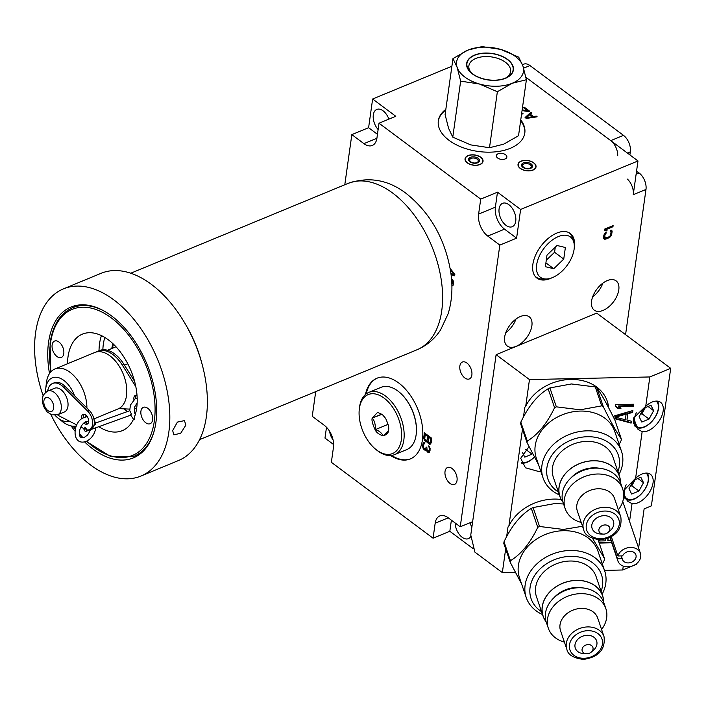 <?xml version="1.0" encoding="UTF-8"?>
<svg xmlns="http://www.w3.org/2000/svg" width="706" height="706" viewBox="0 0 706 706"><rect width="100%" height="100%" fill="white"/><g stroke="black" fill="none" stroke-linecap="round" stroke-linejoin="round"><path stroke-width="1.06" d="M130.716 414.607L131.457 414.131L129.842 410.724M137.158 397.937L135.005 398.961L130.442 405.032L129.701 410.733L95.637 423.044M98.831 426.68A52.226 30.923 -112.5 0 0 122.306 430.651A52.226 30.923 -112.5 0 0 133.496 419.232C134.458 420.246 134.846 419.302 134.669 416.39A52.226 30.923 -112.5 0 0 108.336 339.824A52.226 30.923 -112.5 0 0 82.408 334.123A52.226 30.923 -112.5 0 0 67.511 363.766M137.149 402.95L134.493 407.177L134.669 412.966M52.129 344.899A8.869 5.251 67.5 0 1 54.565 341.051A8.869 5.251 67.5 0 1 61.14 344.246A8.869 5.251 67.5 0 1 63.787 353.6A8.869 5.251 67.5 0 1 61.343 357.448A8.869 5.251 67.5 0 1 54.777 354.253A8.869 5.251 67.5 0 1 52.129 344.899M140.926 411.174A8.869 5.251 67.5 0 1 143.362 407.336A8.869 5.251 67.5 0 1 149.928 410.53A8.869 5.251 67.5 0 1 152.584 419.885A8.869 5.251 67.5 0 1 150.14 423.724A8.869 5.251 67.5 0 1 143.574 420.529A8.869 5.251 67.5 0 1 140.926 411.174M84.596 441.903A81.622 48.335 -112.5 0 0 92.874 448.981A81.622 48.335 67.5 0 0 133.399 457.876A81.622 48.335 67.5 0 0 155.399 394.125A81.622 48.335 67.5 0 0 111.574 315.917A81.622 48.335 -112.5 0 0 71.041 307.013A81.622 48.335 -112.5 0 0 49.508 373.562M71.165 425.956A81.622 48.335 -112.5 0 0 74.889 431.022M63.531 288.833L101.082 273.31A101.293 59.984 -112.5 0 1 151.375 284.359A101.293 59.984 67.5 0 1 205.764 381.416A101.293 59.984 67.5 0 1 178.468 460.541L140.918 476.065A101.293 59.984 67.5 0 0 168.213 396.94A101.293 59.984 67.5 0 0 113.825 299.873A101.293 59.984 -112.5 0 0 63.531 288.833A101.293 59.984 -112.5 0 0 43.216 395.925M50.911 414.563A101.293 59.984 -112.5 0 0 90.615 465.016A101.293 59.984 67.5 0 0 140.918 476.065M185.881 425.1L180.718 433.255L173.844 434.843L172.67 430.563L177.409 422.091L184.451 420.626L185.881 425.1M344.793 184.76L351.835 134.625L363.917 143.636A16.838 9.972 67.5 0 0 372.274 145.471A16.838 9.972 67.5 0 0 376.916 138.173L379.016 123.206L480.715 199.118L478.615 214.086L495.383 207.158A16.838 9.972 -112.5 0 0 504.516 229.15L516.598 238.16L520.631 209.461L497.483 192.191L495.383 207.158M315.714 391.636L312.246 416.319L324.328 425.33A16.838 9.972 67.5 0 1 333.461 447.322L331.361 462.298L433.06 538.201L435.17 523.234A16.838 9.972 67.5 0 1 439.803 515.936A16.838 9.972 67.5 0 1 448.169 517.772L460.241 526.782L499.83 245.088L487.758 236.078A16.838 9.972 67.5 0 1 478.615 214.086M452.078 468.51A9.143 5.41 -112.5 0 0 447.542 467.513A9.143 5.41 -112.5 0 0 445.08 474.653A9.143 5.41 -112.5 0 0 449.987 483.407A9.143 5.41 -112.5 0 0 454.523 484.404A9.143 5.41 -112.5 0 0 456.985 477.265A9.143 5.41 -112.5 0 0 452.078 468.51M466.904 363.034A9.143 5.41 -112.5 0 0 462.368 362.046A9.143 5.41 -112.5 0 0 459.906 369.176A9.143 5.41 -112.5 0 0 464.813 377.939A9.143 5.41 -112.5 0 0 469.349 378.937A9.143 5.41 -112.5 0 0 471.811 371.797A9.143 5.41 -112.5 0 0 466.904 363.034M390.656 455.538A43.675 25.857 -112.5 0 0 410.371 458.918A43.675 25.857 -112.5 0 0 422.4 439.988A43.675 25.857 -112.5 0 0 409.348 393.93A43.675 25.857 -112.5 0 0 377.013 378.204A43.675 25.857 -112.5 0 0 365.434 394.513M427.342 441.541L428.436 443.633L430.281 444.162L431.154 442.909L431.798 438.32L424.394 432.796L423.75 437.385L424.138 439.573L425.921 441.753L428.03 441.259M451.063 274.66L454.638 275.79L454.849 274.263L450.128 268.439M423.088 448.292L425.241 450.322L426.212 449.572L427.915 452.325L429.31 452.308L430.157 448.716L428.824 445.821L429.372 449.395L428.577 451.337L427.156 450.278L426.848 447.516L426.221 447.048L425.4 449.175L423.794 448.195L423.574 444.859L424.915 442.697L423.891 442.565L422.815 444.074L422.85 447.489L423.088 448.292L423.732 448.028M451.884 286.009L453.137 285.224L453.57 282.171L452.237 279.276L452.775 282.85L451.849 284.792M480.715 199.118L497.483 192.191M505.973 225.329A12.655 7.492 67.5 0 1 499.177 213.203A12.655 7.492 67.5 0 1 502.593 203.319A12.655 7.492 67.5 0 1 508.867 204.705A12.655 7.492 67.5 0 1 515.662 216.821A12.655 7.492 67.5 0 1 512.256 226.705A12.655 7.492 67.5 0 1 505.973 225.329M451.893 66.24L372.636 98.999L395.784 116.278L379.016 123.206M617.715 155.744A12.602 7.466 -112.5 0 0 610.752 140.635L525.899 77.298L637.986 160.959L520.631 209.461M533.004 170.093A9.099 5.163 -172 0 1 522.978 169.899A9.099 5.163 -172 0 1 518.019 164.366A9.099 5.163 -172 0 1 521.046 161.171A9.099 5.163 -172 0 1 531.062 161.365A9.099 5.163 -172 0 1 536.03 166.898A9.099 5.163 -172 0 1 533.004 170.093M480.018 164.533A9.099 5.163 -172 0 1 470.002 164.33A9.099 5.163 -172 0 1 465.033 158.806A9.099 5.163 -172 0 1 468.06 155.602A9.099 5.163 -172 0 1 478.077 155.797A9.099 5.163 -172 0 1 483.045 161.33A9.099 5.163 -172 0 1 480.018 164.533M505.081 158.974A5.313 3.018 -172 0 1 499.23 158.859A5.313 3.018 -172 0 1 496.327 155.629A5.313 3.018 -172 0 1 498.101 153.758A5.313 3.018 -172 0 1 503.952 153.873A5.313 3.018 -172 0 1 506.855 157.111A5.313 3.018 -172 0 1 505.081 158.974M445.83 109.351A43.675 24.798 8 0 0 438.329 120.805A43.675 24.798 8 0 0 462.174 147.377A43.675 24.798 8 0 0 510.279 148.313A43.675 24.798 8 0 0 524.814 132.957A43.675 24.798 8 0 0 520.763 119.879M525.079 117.514L526.314 118.44L537.16 116.817L536.233 116.119L533.48 116.552L530.4 114.248L531.918 112.898L530.991 112.21L525.079 117.514M522.069 110.586L528.873 111.663L529.765 111.292L524.214 107.144L523.322 107.515L527.638 110.736L522.166 109.854M521.602 113.922L523.19 113.825L521.69 113.242M351.835 134.625L368.603 127.698L377.454 134.308M368.603 127.698L372.636 98.999M378.125 129.533A12.655 7.492 67.5 0 1 373.218 117.814A12.655 7.492 67.5 0 1 376.792 109.43A12.655 7.492 67.5 0 1 383.076 110.807A12.655 7.492 67.5 0 1 388.882 119.129M333.629 444.542L324.981 438.091L326.499 427.262M333.082 439.953A12.655 7.492 67.5 0 1 329.543 431.207M433.06 538.201L449.828 531.274L472.976 548.553L473.947 548.156M451.39 520.172L449.828 531.274M472.976 548.553L473.364 545.756M471.034 536.066A12.655 7.492 67.5 0 1 468.413 538.643A12.655 7.492 67.5 0 1 462.13 537.257A12.655 7.492 67.5 0 1 455.141 522.978M469.914 522.784A12.655 7.492 67.5 0 1 471.732 528.194M627.413 179.112A12.602 7.466 -112.5 0 1 633.238 194.724L637.986 160.959M499.83 245.088L516.598 238.16M460.241 526.782L472.649 521.655L470.77 534.998L474.909 552.127L502.345 572.61L505.672 548.915M496.115 354.686L529.474 379.581L649.847 376.96L670.7 368.338L596.702 313.111L496.115 354.686L472.649 521.655M574.269 247.63A27.843 15.92 126.7 0 0 574.34 247.206A27.843 15.92 126.7 0 0 568.18 232.3A27.843 15.92 126.7 0 0 546.903 239.555A27.843 15.92 126.7 0 0 532.862 264.344A27.843 15.92 126.7 0 0 535.236 276.434A27.843 15.92 126.7 0 0 551.668 277.917M520.366 316.526A18.277 10.449 126.7 0 0 506.423 331.088A18.277 10.449 126.7 0 0 507.34 346.072A18.277 10.449 126.7 0 0 516.174 346.319A18.277 10.449 126.7 0 0 530.118 331.758A18.277 10.449 126.7 0 0 529.2 316.773A18.277 10.449 126.7 0 0 520.366 316.526M607.275 280.6A18.277 10.449 126.7 0 0 593.331 295.161A18.277 10.449 126.7 0 0 594.24 310.146A18.277 10.449 126.7 0 0 603.083 310.402A18.277 10.449 126.7 0 0 617.026 295.84A18.277 10.449 126.7 0 0 616.109 280.856A18.277 10.449 126.7 0 0 607.275 280.6M611.175 235.769L612.146 231.224L611.29 230.138L610.425 230.315L610.266 231.462L611.122 232.548L610.16 235.822L608.828 236.916L604.989 237.966L604.883 235.124L606.33 232.009L604.583 233.624L603.807 235.566L603.612 238.169L604.468 239.255L609.587 237.498L611.175 235.769L610.496 235.266M613.108 225.602L604.724 229.071L604.565 230.218L605.651 230.844L607.081 230.253L605.986 229.626L612.949 226.75L613.108 225.602M670.7 368.338L651.373 505.884L644.128 508.876L638.621 548.05M623.266 566.097L622.718 569.989L636.327 564.368L636.415 563.767M529.474 379.581L525.723 406.241A44.072 34.876 -18.8 0 1 568.489 379.537A44.072 34.876 -18.8 0 1 607.248 401.185A44.072 34.876 -18.8 0 1 608.625 407.759M523.446 417.061L524.823 407.318L525.723 406.241M522.484 429.274L508.911 525.873A44.072 34.876 -18.8 0 1 561.173 499.477M506.634 536.701L508.002 526.958L508.911 525.873M540.805 471.326L538.563 471.467L525.423 467.778L520.71 458.282L529.023 446.633M649.847 376.96L645.734 406.241L633.591 417.996L638.003 429.398L642.16 431.64L635.612 478.236L623.257 491.102M623.689 495.877L627.881 501.392L632.047 503.643L629.549 521.39M622.718 569.989L604.495 570.386M515.292 572.328L502.345 572.61M599.209 543.064L611.723 542.79M614.114 418.543L631.129 423.097L631.393 421.208L626.963 420.052L627.855 413.769L632.629 412.419L632.894 410.53L614.167 415.949L613.876 418.058M633.776 404.247L615.756 404.635L615.491 406.524L617.909 408.35L620.98 408.28L618.562 406.453L633.511 406.135L633.776 404.247M608.466 407.45A44.072 34.876 161.2 0 0 607.16 400.92M534.389 457.064A16.882 9.655 -53.3 0 1 521.566 463.118M521.249 462.324A15.982 9.143 126.7 0 0 534.345 456.967M522.59 452.731L524.77 457.135L532.033 454.135L532.448 453.367M532.033 454.135L525.502 449.263M595.282 386.932L601.715 405.853L580.217 409.815L556.354 406.841L549.912 387.921L571.419 383.958L595.282 386.932A48.308 38.221 -18.8 0 1 596.826 387.7C601.265 393.851 607.284 404.644 614.891 420.096L621.324 439.017A48.308 38.221 -18.8 0 1 621.103 440.623L619.162 444.436M527.047 442.671A48.308 38.221 161.2 0 1 527.276 441.065L520.834 422.144A48.308 38.221 161.2 0 0 520.604 423.75L527.047 442.671L538.493 464.53M520.834 422.144C528.353 406.365 537.451 395.236 548.138 388.759A48.308 38.221 161.2 0 1 549.912 387.921M601.715 405.853A48.308 38.221 -18.8 0 1 603.268 406.621L596.826 387.7M603.268 406.621C610.866 422.073 616.885 432.866 621.324 439.017M527.276 441.065C537.954 434.587 547.053 423.459 554.581 407.68L548.138 388.759M556.354 406.841A48.308 38.221 161.2 0 0 554.581 407.68M543.055 477.927A41.416 32.776 161.2 0 1 587.013 430.828A41.416 32.776 -18.8 0 1 621.474 451.24L614.758 431.49A41.416 32.776 -18.8 0 0 580.288 411.068A41.416 32.776 161.2 0 0 536.331 458.176L543.055 477.927A41.416 32.776 161.2 0 0 559.337 494.897M621.474 451.24A41.416 32.776 -18.8 0 1 618.924 474.617M617.944 471.74A37.189 29.423 -18.8 0 0 587.357 436.723A37.189 29.423 161.2 0 0 549.983 458.415A37.189 29.423 161.2 0 0 558.358 492.02M559.884 496.512A31.47 24.904 161.2 0 1 593.287 460.727A31.47 24.904 -18.8 0 1 619.471 476.241L612.887 456.897A31.47 24.904 -18.8 0 0 586.704 441.382A31.47 24.904 161.2 0 0 553.31 477.177L559.884 496.512A31.47 24.904 161.2 0 0 563 502.301M619.471 476.241A31.47 24.904 -18.8 0 1 620.53 482.719M565.135 508.567A30.393 24.048 161.2 0 1 597.382 474.008A30.393 24.048 -18.8 0 1 622.674 488.993L620.662 483.098A30.393 24.048 -18.8 0 0 595.379 468.122A30.393 24.048 161.2 0 0 563.123 502.681L565.135 508.567A30.393 24.048 161.2 0 0 581.232 522.484M622.674 488.993A30.393 24.048 -18.8 0 1 618.394 509.838M598.185 488.773A19.627 15.532 -18.8 0 1 614.52 498.454L620.821 516.96A19.627 15.532 161.2 0 0 604.486 507.279A19.627 15.532 161.2 0 0 583.65 529.606L577.358 511.1A19.627 15.532 161.2 0 1 598.185 488.773M607.99 532.527L610.019 530.833A11.252 8.904 -18.8 0 0 613.311 520.904A11.252 8.904 -18.8 0 0 604.062 515.671A11.252 8.904 161.2 0 0 591.866 524.743A11.252 8.904 161.2 0 0 600.674 534.01L603.321 534.115A5.63 4.457 -18.8 0 1 598.917 529.482A5.63 4.457 -18.8 0 1 605.007 524.946A5.63 4.457 -18.8 0 1 609.64 527.567A5.63 4.457 -18.8 0 1 607.99 532.527A5.63 4.457 -18.8 0 1 603.718 534.124A5.63 4.457 -18.8 0 1 603.321 534.115M632.047 503.643A17.606 10.069 126.7 0 0 637.915 502.769A17.606 10.069 126.7 0 0 651.338 488.746A17.606 10.069 126.7 0 0 650.455 474.317A17.606 10.069 126.7 0 0 641.948 474.07A17.606 10.069 126.7 0 0 635.612 478.236M642.16 431.64A17.606 10.069 126.7 0 0 648.029 430.766A17.606 10.069 126.7 0 0 661.46 416.743A17.606 10.069 126.7 0 0 660.578 402.314A17.606 10.069 126.7 0 0 652.062 402.067A17.606 10.069 126.7 0 0 645.734 406.241M647.217 473.117A16.882 9.655 -53.3 0 1 648.487 480.23A16.882 9.655 -53.3 0 1 639.071 496.044A16.882 9.655 -53.3 0 1 625.816 498.957A16.882 9.655 -53.3 0 1 624.042 496.768M623.274 491.182A16.882 9.655 -53.3 0 1 623.345 490.626A16.882 9.655 -53.3 0 1 623.363 490.502M626.169 484.793A15.982 9.143 126.7 0 0 624.351 490.599A15.982 9.143 126.7 0 0 634.429 498.71A15.982 9.143 126.7 0 0 648.161 480.76A15.982 9.143 126.7 0 0 646.087 473.091M633.591 480.301L629.002 488.684L631.658 494.059L638.921 491.058L643.519 482.683L640.854 477.3L633.591 480.301M643.519 482.683L637.924 478.509M638.921 491.058L631.817 485.763L635.171 479.648M630.246 486.408L631.817 485.763M657.33 401.114A16.882 9.655 -53.3 0 1 658.61 408.227A16.882 9.655 -53.3 0 1 649.185 424.041A16.882 9.655 -53.3 0 1 635.938 426.953A16.882 9.655 -53.3 0 1 634.156 424.765M633.644 423.362A16.882 9.655 -53.3 0 1 633.458 418.623A16.882 9.655 -53.3 0 1 633.476 418.499M636.291 412.789A15.982 9.143 126.7 0 0 634.473 418.596A15.982 9.143 126.7 0 0 644.543 426.706A15.982 9.143 126.7 0 0 658.283 408.756A15.982 9.143 126.7 0 0 656.209 401.087M643.713 408.297L639.115 416.681L641.78 422.064L649.043 419.064L653.632 410.68L650.976 405.297L643.713 408.297M653.632 410.68L648.046 406.506M649.043 419.064L641.939 413.76L645.284 407.653M640.36 414.404L641.939 413.76M582.521 526.261L563.397 529.447L539.534 526.473L533.101 507.552L554.598 503.599L563.564 503.952M598.061 539.711L604.512 558.649A48.308 38.221 -18.8 0 1 604.283 560.255L602.342 564.068M510.235 562.311A48.308 38.221 161.2 0 1 510.456 560.696L504.022 541.776A48.308 38.221 161.2 0 0 503.793 543.382L510.235 562.311L521.681 584.162M504.022 541.776C511.541 526.005 520.64 514.877 531.327 508.399A48.308 38.221 161.2 0 1 533.101 507.552M592.669 538.51L604.512 558.649M510.456 560.696C521.143 554.219 530.241 543.09 537.76 527.32L531.327 508.399M539.534 526.473A48.308 38.221 161.2 0 0 537.76 527.32M526.244 597.567A41.416 32.776 161.2 0 1 570.201 550.459A41.416 32.776 -18.8 0 1 604.663 570.88L597.938 551.121A41.416 32.776 -18.8 0 0 563.476 530.709A41.416 32.776 161.2 0 0 519.519 577.808L526.244 597.567A41.416 32.776 161.2 0 0 542.526 614.529M604.663 570.88A41.416 32.776 -18.8 0 1 602.112 594.258M601.124 591.372A37.189 29.423 -18.8 0 0 570.545 556.363A37.189 29.423 161.2 0 0 533.171 578.046A37.189 29.423 161.2 0 0 541.546 611.652M543.073 616.153A31.47 24.904 161.2 0 1 576.467 580.358A31.47 24.904 -18.8 0 1 602.659 595.873L596.076 576.537A31.47 24.904 -18.8 0 0 569.892 561.023A31.47 24.904 161.2 0 0 536.489 596.808L543.073 616.153A31.47 24.904 161.2 0 0 546.188 621.933M602.659 595.873A31.47 24.904 -18.8 0 1 603.718 602.359M548.315 628.208A30.393 24.048 161.2 0 1 580.57 593.649A30.393 24.048 -18.8 0 1 605.854 608.625L603.851 602.739A30.393 24.048 -18.8 0 0 578.567 587.754A30.393 24.048 161.2 0 0 546.312 622.313L548.315 628.208A30.393 24.048 161.2 0 0 564.421 642.116M605.854 608.625A30.393 24.048 -18.8 0 1 601.583 629.47M581.373 608.413A19.627 15.532 -18.8 0 1 597.708 618.085L604.009 636.591A19.627 15.532 161.2 0 0 587.674 626.919A19.627 15.532 161.2 0 0 566.839 649.238L560.546 630.732A19.627 15.532 161.2 0 1 581.373 608.413M591.178 652.159L593.208 650.464A11.252 8.904 -18.8 0 0 596.499 640.545A11.252 8.904 -18.8 0 0 587.242 635.303A11.252 8.904 161.2 0 0 575.055 644.375A11.252 8.904 161.2 0 0 583.862 653.65L586.501 653.756A5.63 4.457 -18.8 0 1 582.097 649.123A5.63 4.457 -18.8 0 1 588.195 644.587A5.63 4.457 -18.8 0 1 592.819 647.199A5.63 4.457 -18.8 0 1 591.178 652.159A5.63 4.457 -18.8 0 1 586.907 653.756A5.63 4.457 -18.8 0 1 586.501 653.756M599.032 542.543L611.546 542.27M605.519 539.075L605.271 540.849L599.323 540.972L599.235 539.772M611.017 540.725L607.822 540.787L607.91 538.343M599.323 540.972L599.491 539.781M607.822 540.787L608.175 538.246M632.629 412.419L632.629 410.61M627.855 413.769L627.669 413.248L632.452 411.898M626.963 420.052L627.669 413.248M631.129 423.097L631.146 421.147M613.885 418.005L630.952 422.576M615.526 417.175L615.35 416.655L626.098 413.601L625.481 419.779L615.526 417.175L626.275 414.122M633.511 406.135L633.52 404.256M618.562 406.453L618.385 405.932L633.335 405.606M617.909 408.35L617.732 407.83L620.3 407.777M615.544 406.171L617.732 407.83M611.361 536.772L617.9 555.975A11.887 9.407 161.2 0 1 629.143 547.529A11.887 9.407 161.2 0 1 640.404 553.292A11.887 9.407 161.2 0 1 632.179 566.027A11.887 9.407 161.2 0 1 617.9 560.952A11.887 9.407 161.2 0 1 617.503 558.764L622.233 558.667L621.298 555.904M610.222 537.363L617.503 558.764M622.233 558.667A7.113 5.63 161.2 0 0 622.418 559.417A7.113 5.63 161.2 0 0 630.97 562.453A7.113 5.63 161.2 0 0 635.885 554.828A7.113 5.63 161.2 0 0 629.487 551.351A7.113 5.63 161.2 0 0 622.63 555.878L617.9 555.975M573.775 242.123A25.134 14.376 126.7 0 0 558.252 236.616A25.134 14.376 126.7 0 0 537.442 261.149A25.134 14.376 126.7 0 0 546.241 279.002A25.134 14.376 126.7 0 0 552.498 277.59A25.134 14.376 126.7 0 0 573.775 242.123L572.795 238.654A27.534 15.744 126.7 0 0 567.606 232.089M534.874 275.949A27.534 15.744 126.7 0 0 542.64 279.055L546.241 279.002M545.367 266.7L553.742 268.712L563.741 259.111L565.374 247.497L557.008 245.494L547 255.095L545.367 266.7M553.742 268.712L545.914 262.87M546.285 260.214L554.572 252.263L555.287 247.135M563.741 259.111L554.572 252.263M505.752 332.764A18.277 10.449 126.7 0 0 515.989 319.033M592.652 296.838A18.277 10.449 126.7 0 0 602.898 283.115M611.634 234.851L610.875 234.286M610.355 236.828L609.675 236.316M609.587 237.498L608.81 236.925M608.669 238.063L608.034 237.242M605.995 239.166L605.104 238.504L607.778 237.401M605.13 239.343L604.239 238.681L605.104 238.504M603.798 238.619L604.239 238.681M606.163 233.156L605.395 232.583M605.607 233.562L604.989 233.104M605.166 234.286L604.504 233.792M604.883 235.124L604.115 234.56M604.636 236.845L603.754 236.183L603.859 235.407M604.707 237.534L603.754 236.183M604.989 237.966L603.824 236.872M610.778 231.427L610.319 231.091M611.899 230.606L611.272 230.138M612.146 231.224L611.105 230.174M612.19 232.106L611.264 230.562M611.952 233.827L611.061 233.156L611.308 231.444M612.949 226.75L612.067 226.035M605.986 229.626L605.104 228.965L612.058 226.088M605.651 230.844L604.76 230.182L606.039 229.653M524.761 133.328A43.675 24.798 8 0 0 520.657 120.611M438.276 121.176A43.675 24.798 -172 0 1 445.733 110.083M530.991 112.21L530.841 113.313L525.661 117.955M530.4 114.248L530.294 114.999M533.48 116.552L533.365 117.381M533.03 117.434L532.562 117.081M536.233 116.119L536.119 116.967M526.411 117.681L529.835 114.654L532.615 116.728L526.411 117.681L526.305 118.431M532.615 116.728L532.5 117.514M522.414 113.251L522.308 114.01M527.638 110.736L527.541 111.451M524.214 107.144L524.081 108.08M528.565 111.61L527.611 110.904M377.348 378.063A43.675 25.857 -112.5 0 0 366.176 393.913M410.707 458.776A43.675 25.857 67.5 0 1 391.609 455.441M416.258 433.758A33.147 19.627 -112.5 0 0 416.275 433.555A33.147 19.627 -112.5 0 0 399.102 391.998A33.147 19.627 -112.5 0 0 398.943 391.865M375.813 449.369L376.872 450.225A33.676 19.945 -112.5 0 0 394.557 454.646L406.832 449.572A33.676 19.945 -112.5 0 0 416.108 434.975A33.676 19.945 -112.5 0 0 416.231 433.961A33.676 19.945 -112.5 0 0 398.784 391.742A33.676 19.945 -112.5 0 0 381.099 387.32L368.823 392.395A33.676 19.945 -112.5 0 0 359.548 406.991A33.676 19.945 -112.5 0 0 359.425 408.006L359.275 409.365A31.902 18.894 -112.5 0 0 375.813 449.369A31.902 18.894 -112.5 0 0 401.343 439.723A31.902 18.894 -112.5 0 0 384.029 398.06A31.902 18.894 -112.5 0 0 359.398 408.412A31.902 18.894 -112.5 0 0 359.275 409.365M394.557 454.646A33.676 19.945 -112.5 0 0 403.832 440.05A33.676 19.945 -112.5 0 0 393.763 404.529A33.676 19.945 -112.5 0 0 368.823 392.395M388.485 430.122C388.565 432.91 386.764 434.808 383.084 435.796C378.998 434.517 376.342 432.496 375.107 429.733C372.406 423.759 371.453 419.849 372.256 418.014L382.131 414.281L385.635 418.393C388.335 424.377 389.288 428.286 388.485 430.122L388.529 429.751M382.661 414.731L377.595 412.366L372.336 418.023C374.762 421.305 375.698 425.197 375.16 429.707C378.495 430.404 381.187 432.416 383.234 435.734C387.109 432.575 388.856 430.695 388.485 430.078L388.538 429.654M375.133 429.716L388.115 424.35M372.389 417.987L381.734 414.131M427.448 442.044L428.18 441.744M426.415 441.912L427.474 441.488M425.921 441.753L427.421 441.497M425.136 441.162L426.142 440.747L426.927 441.338M424.685 440.623L425.594 440.244M425.921 440.491L424.747 438.973L425.18 434.649L427.536 436.414L427.033 440.05L426.142 440.747M424.138 439.573L424.871 439.273M423.776 438.461L424.694 438.082M423.75 437.385L424.756 436.97L424.765 437.561M425.25 433.44L424.756 436.97M429.566 444.268L430.757 443.818M429.071 444.1L430.572 443.845M428.436 443.633L429.442 443.218L430.078 443.686M427.995 443.086L428.904 442.715M428.489 437.12L429.495 436.705L431.693 438.347L430.942 442.433L429.575 442.997L428.313 442.062L428.489 437.12L430.686 438.761L430.175 442.397L431.181 441.982M425.18 434.649L426.186 434.234L428.542 435.999L428.039 439.626L426.795 440.5M430.686 438.761L431.693 438.347M430.175 442.397L429.936 442.856M427.536 436.414L428.542 435.999M427.033 440.05L428.039 439.626M450.966 273.902L454.735 275.084M450.472 268.862L450.375 269.551M450.402 270.019L454.117 274.555L450.922 273.522M454.117 274.555L454.849 274.255M450.322 269.568L450.86 269.348M423.503 449.034L424.235 448.734M422.85 447.489L423.468 447.233M422.647 446.492L423.415 446.174M422.594 445.61L423.521 445.221M422.815 444.074L423.812 443.659L423.697 444.48M423.079 443.43L424.085 443.015L423.812 443.659M423.494 442.9L424.385 442.538M424.456 442.547L424.085 443.015M426.115 447.807L426.839 447.507M429.266 450.163L430.139 449.801M430.13 450.137L429.972 450.578M429.372 449.395L430.157 449.069M429.345 448.319L430.016 448.045M429.116 447.516L429.751 447.251M428.692 446.774L429.425 446.474M428.568 452.599L429.319 452.29M427.915 452.325L429.451 452.131M427.598 452.087L428.921 451.902M426.998 451.425L427.73 451.125M426.574 450.693L427.245 450.41M426.212 449.572L426.856 449.307M425.241 450.322L425.921 450.04M424.58 450.049L426.053 449.828M423.953 449.572L424.959 449.157L425.586 449.625M452.67 283.609L453.543 283.247M453.534 283.591L453.384 284.033M452.775 282.85L453.561 282.524M452.749 281.773L453.428 281.491M452.52 280.962L453.164 280.697M452.096 280.229L452.828 279.929M451.981 286.054L452.731 285.745M451.875 285.542L452.855 285.577M451.866 285.18L452.325 285.356M113.092 343.84A37.144 21.992 -112.5 0 0 111.76 348.526M113.516 344.237A37.144 21.992 -112.5 0 0 112.43 348.252M107.559 350.264L115.996 346.778M124.45 365.126L127.768 363.758M135.817 386.667L122.323 365.09A30.526 18.074 -112.5 0 0 97.79 351.253L99.467 350.555A30.526 18.074 67.5 0 1 124 364.402L134.572 381.302M135.57 398.616A5.313 3.151 67.5 0 1 135.57 397.01A5.313 3.151 67.5 0 1 136.284 395.263M97.79 351.253A30.526 18.074 -112.5 0 0 96.325 351.985M118.776 408.606L129.666 409.109M137.035 404.829A5.313 3.151 67.5 0 1 136.064 404M133.955 399.737A5.313 3.151 67.5 0 1 133.893 397.707A5.313 3.151 67.5 0 1 135.358 395.404A5.313 3.151 67.5 0 1 137.017 395.431M89.433 429.645A11.252 6.663 -112.5 0 0 92.574 421.773A11.252 6.663 -112.5 0 0 87.685 411.166L63.575 387.179A18.012 10.661 -112.5 0 0 52.615 383.464L54.291 382.776A18.012 10.661 -112.5 0 1 65.252 386.491L89.353 410.468A11.252 6.663 -112.5 0 1 94.251 421.076A11.252 6.663 -112.5 0 1 91.109 428.957L89.433 429.645A11.252 6.663 -112.5 0 1 86.644 429.804L84.817 427.121A2.25 1.156 70.1 0 1 86.459 430.404A2.25 1.156 70.1 0 1 85.903 431.357A2.25 1.156 70.1 0 1 83.82 428.56M85.903 431.357L130.831 415.11M94.03 419.523L95.769 423.679L94.772 425.136L93.986 425.162M84.817 427.121L85.144 429.239L80.784 427.006M57.477 414.819A18.012 10.661 -112.5 0 0 59.507 416.099L76.777 424.95M52.615 383.464A18.012 10.661 -112.5 0 0 47.673 391.115M81.746 418.923A5.313 3.151 67.5 0 1 81.631 416.637A5.313 3.151 67.5 0 1 83.096 414.334A5.313 3.151 67.5 0 1 87.032 416.249A5.313 3.151 67.5 0 1 88.629 421.853A5.313 3.151 67.5 0 1 87.165 424.156A5.313 3.151 67.5 0 1 83.864 423M57.689 414.74L64.396 411.969A12.832 7.598 -112.5 0 0 67.926 406.4A12.832 7.598 -112.5 0 0 64.087 392.871A12.832 7.598 -112.5 0 0 54.591 388.247L47.884 391.018C44.257 393.366 42.475 395.845 42.554 398.484L42.722 403.32L43.746 406.665L47.055 411.81L51.803 414.899L57.689 414.74A12.832 7.598 -112.5 0 0 61.219 409.18A12.832 7.598 -112.5 0 0 57.38 395.642A12.832 7.598 -112.5 0 0 47.884 391.018M87.915 423.6A5.313 3.151 67.5 0 1 85.249 421.985M83.361 417.881A5.313 3.151 67.5 0 1 83.308 415.94A5.313 3.151 67.5 0 1 84.023 414.193M69.453 421.191A23.324 13.811 67.5 0 1 57.83 417.908A23.324 13.811 67.5 0 1 55.086 415.331M45.625 392.43A23.324 13.811 67.5 0 1 45.749 388.671A23.324 13.811 67.5 0 1 45.837 387.973A23.324 13.811 -112.5 0 1 58.36 377.613A23.324 13.811 -112.5 0 1 74.554 395.739M86.017 415.137A30.526 18.074 67.5 0 1 85.444 416.999M76.283 425.992A30.526 18.074 67.5 0 1 62.172 421.403L57.83 417.908M45.749 388.671L46.349 383.137A30.526 18.074 67.5 0 1 46.464 382.22A30.526 18.074 -112.5 0 1 54.874 368.991L94.772 352.497A30.526 18.074 -112.5 0 1 117.372 363.493A30.526 18.074 -112.5 0 1 126.498 395.687A30.526 18.074 67.5 0 1 118.096 408.915L93.898 418.914M86.9 408.033A30.526 18.074 -112.5 0 0 76.063 378.169A30.526 18.074 -112.5 0 0 54.874 368.991M535.801 166.863A8.86 5.03 8 0 1 532.853 169.978A8.86 5.03 -172 0 1 523.084 169.784A8.86 5.03 -172 0 1 518.248 164.392A8.86 5.03 -172 0 1 521.196 161.277A8.86 5.03 8 0 1 530.956 161.471A8.86 5.03 8 0 1 535.801 166.863L535.633 168.01M530.674 168.355A5.551 3.151 -172 0 1 524.558 168.231A5.551 3.151 -172 0 1 521.531 164.86A5.551 3.151 -172 0 1 523.375 162.909A5.551 3.151 8 0 1 529.491 163.024A5.551 3.151 8 0 1 532.518 166.404A5.551 3.151 8 0 1 530.674 168.355M521.575 165.601A5.551 3.151 -172 0 1 523.146 164.366A5.551 3.151 -172 0 1 523.172 164.348M532.262 167.101A5.551 3.151 8 0 0 531.097 165.478L530.285 164.825A4.307 2.445 8 0 0 524.134 163.951A4.307 2.445 -172 0 1 524.134 163.951L523.146 164.366M524.108 163.96A4.307 2.445 -172 0 0 523.764 167.393A4.307 2.445 -172 0 0 529.791 168.178A4.307 2.445 8 0 0 530.285 164.825M482.816 161.303A8.86 5.03 8 0 1 479.868 164.419A8.86 5.03 -172 0 1 470.099 164.224A8.86 5.03 -172 0 1 465.263 158.832A8.86 5.03 -172 0 1 468.21 155.717A8.86 5.03 8 0 1 477.98 155.911A8.86 5.03 8 0 1 482.816 161.303L482.657 162.451M477.688 162.786A5.551 3.151 -172 0 1 471.573 162.671A5.551 3.151 -172 0 1 468.546 159.291A5.551 3.151 -172 0 1 470.39 157.341A5.551 3.151 8 0 1 476.506 157.464A5.551 3.151 8 0 1 479.533 160.836A5.551 3.151 8 0 1 477.688 162.786M468.59 160.041A5.551 3.151 -172 0 1 470.161 158.797A5.551 3.151 -172 0 1 470.187 158.788M479.286 161.542A5.551 3.151 8 0 0 478.112 159.918L477.3 159.265A4.307 2.445 8 0 0 471.149 158.391A4.307 2.445 -172 0 0 471.123 158.4L470.161 158.797M471.123 158.4A4.307 2.445 -172 0 0 470.778 161.833A4.307 2.445 -172 0 0 476.806 162.618A4.307 2.445 8 0 0 477.3 159.265M625.569 334.653L645.981 189.455A12.602 7.466 67.5 0 0 639.133 172.996L636.53 171.329M610.752 140.635L623.495 135.367A12.602 7.466 67.5 0 1 630.334 151.834L629.92 154.764A12.602 7.466 -112.5 0 0 629.902 154.932M623.495 135.367L529.959 65.552A12.602 7.466 67.5 0 0 523.702 64.175L522.449 64.696M522.917 65.993L526.402 79.725L512.229 83.264A33.764 19.177 -172 0 1 479.374 83.988L479.33 83.979A33.764 19.177 -172 0 1 457.161 67.432L457.153 67.405A33.764 19.177 -172 0 1 467.831 50.126A33.764 19.177 -172 0 1 500.686 49.402L500.73 49.42A33.764 19.177 -172 0 1 522.908 65.967L522.917 65.993A33.764 19.177 -172 0 1 512.229 83.264L497.368 91.727L479.374 83.988M507.596 59.436A23.589 13.396 -172 0 1 505.655 78.225A23.589 13.396 -172 0 1 472.464 73.962A23.589 13.396 -172 0 1 471.829 73.477A23.589 13.396 -172 0 1 474.891 54.971A23.589 13.396 -172 0 1 507.596 59.436M471.546 72.992A21.074 11.967 8 0 1 468.881 65.817A21.074 11.967 8 0 1 483.125 56.701A21.074 11.967 8 0 1 505.434 62.269A21.074 11.967 -172 0 1 510.606 71.685A21.074 11.967 -172 0 1 506.061 77.837M526.402 79.725L518.531 135.728L503.669 144.183L489.496 147.731L470.77 144.898L452.775 137.158L448.592 128.351L445.098 114.593L452.97 58.589L467.831 50.126L482.004 46.587L500.686 49.402M497.368 91.727L489.496 147.731M479.33 83.979L460.647 81.155L452.775 137.158M460.647 81.155L457.161 67.432M457.153 67.405L452.97 58.589M500.73 49.42L518.725 57.151L522.908 65.967M505.364 78.145A23.324 13.246 8 0 0 513.121 69.947A23.324 13.246 8 0 0 500.395 55.756A23.324 13.246 8 0 0 474.697 55.253A23.324 13.246 8 0 0 466.94 63.452A23.324 13.246 8 0 0 479.674 77.642A23.324 13.246 8 0 0 505.364 78.145M86.626 441.206A79.01 46.781 -112.5 0 0 154.305 421.164A79.01 46.781 -112.5 0 0 111.407 317.982A79.01 46.781 -112.5 0 0 50.408 343.619A79.01 46.781 -112.5 0 0 50.973 371.7M73.512 426.23A79.01 46.781 -112.5 0 0 75.339 428.692M79.319 433.599A79.01 46.781 -112.5 0 0 82.973 437.614M104.982 311.54A80.36 47.584 -112.5 0 0 72.665 307.71C60.337 313.235 52.809 324.998 50.073 343.01L50.726 371.974M95.857 427.659C94.763 434.146 91.559 438.717 86.247 441.374L110.833 456.632L134.061 456.244A80.36 47.584 -112.5 0 0 154.235 430.713M186.313 325.695A90.041 53.312 67.5 0 1 201.845 363.263M130.778 273.213L348.129 183.375A90.041 53.312 -112.5 0 1 392.845 193.197A90.041 53.312 67.5 0 1 441.188 279.47A90.041 53.312 67.5 0 1 416.919 349.805L199.56 439.644M487.758 236.078L504.516 229.15M363.917 143.636L376.898 138.27M435.17 523.234L448.239 517.825M620.442 482.48A31.382 24.834 -18.8 0 0 593.278 460.797A31.382 24.834 161.2 0 0 564.041 475.412A31.382 24.834 161.2 0 0 562.929 502.054M599.535 468.281A26.334 20.836 -18.8 0 0 593.693 467.822A26.334 20.836 161.2 0 0 570.827 478.05M604.707 511.047A16.926 13.396 161.2 0 0 586.289 525.202A16.926 13.396 161.2 0 0 600.832 538.643A16.926 13.396 161.2 0 0 619.25 524.487A16.926 13.396 161.2 0 0 604.707 511.047M603.63 602.121A31.382 24.834 -18.8 0 0 576.458 580.429A31.382 24.834 161.2 0 0 547.229 595.052A31.382 24.834 161.2 0 0 546.109 621.686M582.724 587.913A26.334 20.836 -18.8 0 0 576.873 587.463A26.334 20.836 161.2 0 0 554.016 597.682M587.895 630.679A16.926 13.396 161.2 0 0 569.477 644.834A16.926 13.396 161.2 0 0 584.021 658.274A16.926 13.396 161.2 0 0 602.439 644.119A16.926 13.396 161.2 0 0 587.895 630.679M101.47 335.615A52.226 30.923 -112.5 0 0 99.025 350.741M124.141 408.853A52.226 30.923 -112.5 0 0 127.398 411.563M104.85 337.459A49.526 29.325 -112.5 0 0 102.864 349.761M122.323 365.09L124 364.402M89.353 410.468L87.685 411.166M65.252 386.491L63.575 387.179M53.647 408.192A7.431 4.395 -112.5 0 0 49.614 398.484A7.431 4.395 -112.5 0 0 43.878 400.893A7.431 4.395 -112.5 0 0 47.911 410.601A7.431 4.395 -112.5 0 0 53.647 408.192M523.614 68.173L529.959 65.552M627.387 153.052L630.334 151.834M636.115 174.241L639.133 172.996M633.238 194.724L645.981 189.455M130.645 415.04L133.558 419.293M135.323 414.396L134.643 412.869M73.142 426.221L75.242 429.054M79.39 434.164L82.514 437.623M134.061 456.244L140.741 453.481M72.665 307.71L79.346 304.948M348.129 183.375C368.876 176.332 388.282 179.739 406.338 193.576C430.13 212.762 444.877 238.61 450.578 271.139C452.97 286.265 452.167 300.465 448.16 313.72L440.579 329.914C434.684 338.942 426.795 345.569 416.919 349.805M583.65 529.606C584.7 535.122 590.269 538.51 600.356 539.781C615.553 537.469 622.374 529.862 620.821 516.96M625.816 498.957L624.854 498.233M635.938 426.953L634.968 426.239M566.839 649.238C567.889 654.753 573.457 658.151 583.544 659.413C598.741 657.11 605.563 649.502 604.009 636.591M609.922 537.504L617.9 560.952M622.763 501.445L640.404 553.292M134.934 413.628L135.605 413.381M134.175 409.109L136.664 408.209M85.585 422.356L88.568 421.12M88.674 421.138L86.22 421.5C78.684 424.544 76.16 440.871 84.526 437.217L87.562 435.064L90.845 429.566M86.247 441.374C71.085 446.739 72.197 420.979 84.499 417.334L87.297 416.628M518.248 164.392L518.089 165.539M465.263 158.832L465.104 159.98"/></g></svg>
